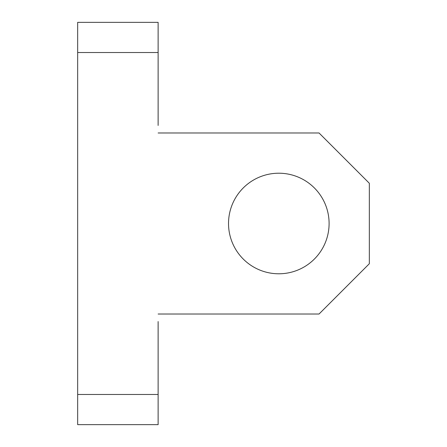 <?xml version="1.0" encoding="UTF-8"?>
<svg xmlns="http://www.w3.org/2000/svg" width="447" height="447" viewBox="0 0 447 447"><rect width="100%" height="100%" fill="white"/><g stroke="black" fill="none" stroke-linecap="round" stroke-linejoin="round"><path stroke-width="0.67" d="M228.529 223.5A50.287 50.287 0 0 1 303.96 179.951A50.287 50.287 0 0 1 303.96 267.049A50.287 50.287 0 0 1 228.529 223.5M158.126 52.522L158.126 22.35L77.666 22.35L77.666 52.522L158.126 52.522L158.126 125.439M158.126 321.561L158.126 394.477L77.666 394.477L77.666 424.65L158.126 424.65L158.126 394.477M158.126 314.017L319.046 314.017L369.334 263.73L369.334 183.27L319.046 132.982L158.126 132.982M77.666 394.477L77.666 52.522"/></g></svg>
